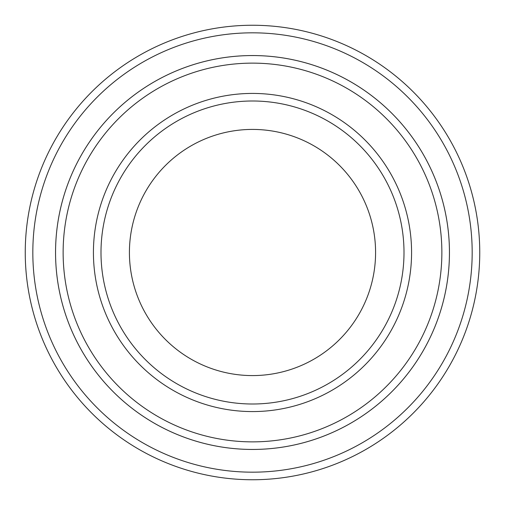 <?xml version="1.0" encoding="UTF-8"?>
<svg xmlns="http://www.w3.org/2000/svg" width="505" height="505" viewBox="0 0 505 505"><rect width="100%" height="100%" fill="white"/><g stroke="black" fill="none" stroke-linecap="round" stroke-linejoin="round"><path stroke-width="0.76" d="M63.131 252.5A189.369 189.369 0 0 0 347.181 416.499A189.369 189.369 0 0 0 347.181 88.501A189.369 189.369 0 0 0 63.131 252.5M55.556 252.5A196.944 196.944 0 0 0 252.5 449.444A196.944 196.944 0 0 0 449.444 252.5A196.944 196.944 0 0 0 252.5 55.556A196.944 196.944 0 0 0 55.556 252.5M404 252.5A151.5 151.5 0 0 1 176.75 383.705A151.5 151.5 0 0 1 176.75 121.295A151.5 151.5 0 0 1 404 252.5M375.581 252.5A123.081 123.081 0 0 1 190.959 359.093A123.081 123.081 0 0 1 190.959 145.907A123.081 123.081 0 0 1 375.581 252.5M32.825 252.5A219.675 219.675 0 0 0 362.337 442.746A219.675 219.675 0 0 0 362.337 62.254A219.675 219.675 0 0 0 32.825 252.5M449.45 252.5A196.95 196.95 0 0 1 154.025 423.064A196.95 196.95 0 0 1 154.025 81.936A196.95 196.95 0 0 1 449.45 252.5M479.75 252.5A227.25 227.25 0 0 0 252.5 25.25A227.25 227.25 0 0 0 25.25 252.5A227.25 227.25 0 0 0 252.5 479.75A227.25 227.25 0 0 0 479.75 252.5M93.425 252.5A159.075 159.075 0 0 0 332.037 390.264A159.075 159.075 0 0 0 332.037 114.736A159.075 159.075 0 0 0 93.425 252.5"/></g></svg>
